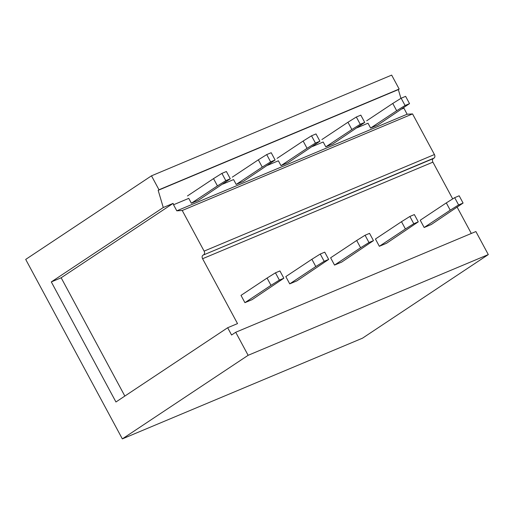 <?xml version="1.0" encoding="UTF-8"?>
<svg xmlns="http://www.w3.org/2000/svg" width="514" height="514" viewBox="0 0 514 514"><rect width="100%" height="100%" fill="white"/><g stroke="black" fill="none" stroke-linecap="round" stroke-linejoin="round"><path stroke-width="0.77" d="M403.734 107.805L407.114 114.237L412.556 113.915L434.426 154.541A2.769 1.972 -112.8 0 1 434.079 158.061L202.934 255.201A2.769 1.972 -112.8 0 0 202.587 258.722L237.519 323.602L227.663 327.739L231.583 335.012L235.72 332.262L248.127 355.309L122.338 438.892L25.7 259.416L151.489 175.827L391.662 75.108L399.166 89.05L398.344 89.603L400.933 98.347M434.079 158.061L433.251 158.614A2.769 1.972 -112.8 0 0 432.904 162.141L452.699 198.905M457.216 207.29L471.312 233.465M235.72 332.262L475.893 231.544L488.3 254.584L362.511 338.173L122.338 438.892M151.489 175.827L158.993 189.769L158.164 190.321L163.266 207.515L173.122 203.383L173.533 204.758L188.767 198.372L191.375 203.223L217.441 185.901L225.819 180.658L230.304 178.782L198.545 200.216L191.375 203.223M222.8 184.096L233.574 179.579L236.183 184.43L262.256 167.108L270.634 161.871L275.112 159.989L243.353 181.423L236.183 184.43M267.608 165.309L278.382 160.786L280.991 165.636L307.064 148.315L315.442 143.078L319.92 141.202L288.161 162.63L280.991 165.636M312.416 146.516L323.19 141.999L325.805 146.85L351.872 129.528L360.25 124.285L364.728 122.409L332.969 143.843L325.805 146.85M357.224 127.723L367.998 123.206L370.613 128.057L396.679 110.735L405.058 105.498L409.536 103.616L377.784 125.05L370.613 128.057M402.032 108.936L403.843 108.171M158.164 190.321L398.344 89.603M173.533 204.758L176.797 210.824L407.114 114.237M176.797 210.824L182.239 210.496L412.556 113.915M182.239 210.496L204.116 251.121L434.426 154.541M203.762 254.648A2.769 1.972 -112.8 0 0 204.116 251.121M248.127 355.309L488.3 254.584M158.993 189.769L399.166 89.05M227.663 327.739L115.946 401.98L51.304 281.916L61.16 277.785L124.844 396.063M163.266 207.515L51.304 281.916M173.122 203.383L61.16 277.785M424.153 227.496L420.24 220.223L446.306 202.901L450.225 210.175L458.604 204.938L463.082 203.062L431.323 224.489L424.153 227.496L450.225 210.175M446.306 202.901L454.684 197.665L458.604 204.938M454.684 197.665L459.163 195.783L463.082 203.062M366.694 120.784L392.76 103.455L396.679 110.735M392.76 103.455L401.138 98.219L405.058 105.498M401.138 98.219L405.617 96.343L409.536 103.616M379.345 246.29L375.432 239.016L401.498 221.695L405.411 228.968L413.789 223.731L418.274 221.849L386.515 243.283L379.345 246.29L405.411 228.968M401.498 221.695L409.876 216.452L413.789 223.731M409.876 216.452L414.355 214.576L418.274 221.849M321.886 139.57L347.952 122.248L351.872 129.528M347.952 122.248L356.33 117.012L360.25 124.285M356.33 117.012L360.809 115.13L364.728 122.409M334.537 265.083L330.618 257.803L356.69 240.481L360.603 247.761L368.981 242.518L373.466 240.642L341.707 262.076L334.537 265.083L360.603 247.761M356.69 240.481L365.069 235.245L368.981 242.518M365.069 235.245L369.547 233.362L373.466 240.642M277.078 158.363L303.144 141.042L307.064 148.315M303.144 141.042L311.523 135.805L315.442 143.078M311.523 135.805L316.001 133.923L319.92 141.202M289.729 283.869L285.81 276.596L311.882 259.274L315.795 266.548L324.173 261.311L328.658 259.435L296.899 280.862L289.729 283.869L315.795 266.548M311.882 259.274L320.261 254.038L324.173 261.311M320.261 254.038L324.739 252.156L328.658 259.435M232.27 177.157L258.336 159.828L262.256 167.108M258.336 159.828L266.715 154.592L270.634 161.871M266.715 154.592L271.193 152.716L275.112 159.989M244.921 302.662L241.002 295.389L267.068 278.068L270.987 285.341L279.365 280.104L283.85 278.222L252.091 299.656L244.921 302.662L270.987 285.341M267.068 278.068L275.446 272.825L279.365 280.104M275.446 272.825L279.931 270.949L283.85 278.222M187.462 195.943L213.528 178.621L217.441 185.901M213.528 178.621L221.907 173.385L225.819 180.658M221.907 173.385L226.385 171.503L230.304 178.782M202.934 255.201L433.251 158.614M432.904 162.141L202.587 258.722"/></g></svg>
